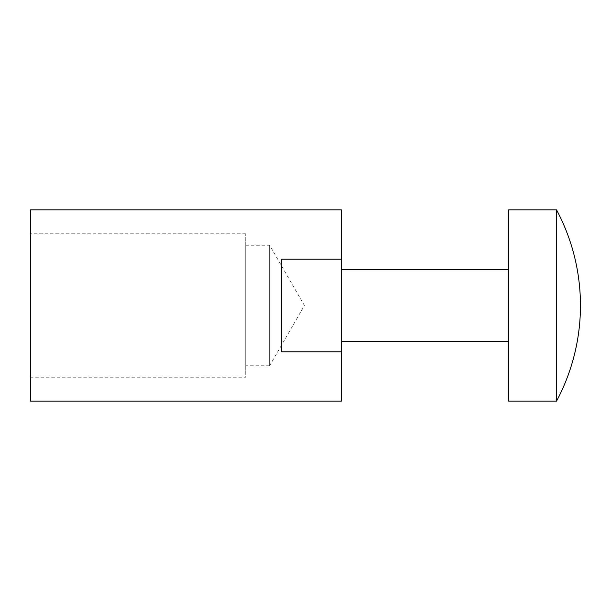 <?xml version="1.0" encoding="UTF-8"?>
<svg xmlns="http://www.w3.org/2000/svg" width="611" height="611" viewBox="0 0 611 611"><rect width="100%" height="100%" fill="white"/><g stroke="black" fill="none" stroke-linecap="round" stroke-linejoin="round"><path stroke-width="0.46" stroke-dasharray="3.06 2.29" d="M341.366 305.5L341.366 269.634L341.366 305.5M508.726 401.137L508.726 209.863M556.545 401.137L556.545 209.863M30.55 401.137L30.55 209.863M341.366 259.201L281.595 259.201L281.595 351.799L341.366 351.799L341.366 209.863M281.595 259.201L281.595 351.799L281.595 259.201M269.634 365.752L269.634 245.248L269.634 365.752L304.423 305.5L269.634 245.248L245.729 245.248L245.729 365.752L269.634 365.752M245.729 233.776L30.55 233.776L30.55 377.224L245.729 377.224L245.729 233.776L245.729 377.224M30.55 377.224L30.55 233.776M245.729 365.752L245.729 245.248M341.366 401.137L341.366 351.799M508.726 305.5L508.726 341.366L508.726 305.5"/><path stroke-width="0.92" d="M556.545 401.137A203.226 203.226 0 0 0 556.545 209.863L556.545 401.137L508.726 401.137L508.726 209.863L556.545 209.863M341.366 259.201L341.366 209.863L30.55 209.863L30.55 401.137L341.366 401.137L341.366 351.799L281.595 351.799L281.595 259.201L341.366 259.201L341.366 351.799M341.366 269.634L508.726 269.634M341.366 341.366L508.726 341.366"/></g></svg>
